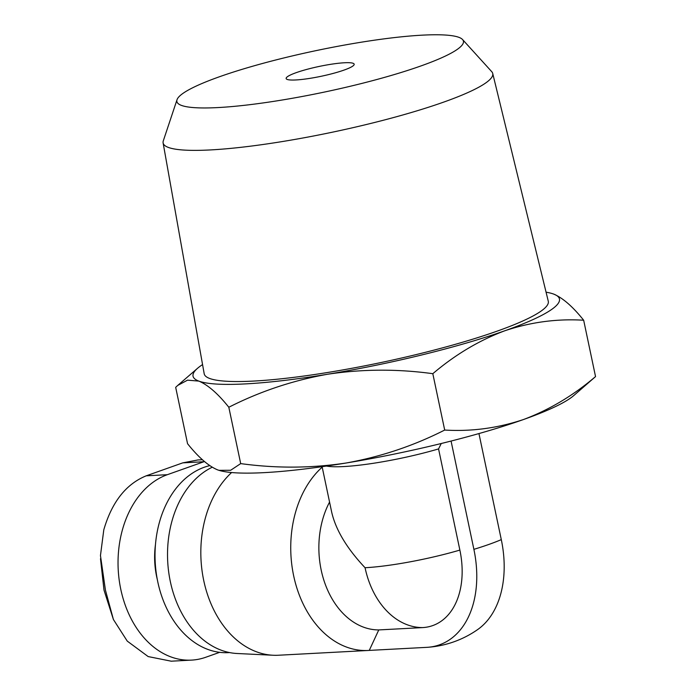 <?xml version="1.0" encoding="UTF-8"?>
<svg xmlns="http://www.w3.org/2000/svg" width="696" height="696" viewBox="0 0 696 696"><rect width="100%" height="100%" fill="white"/><g stroke="black" fill="none" stroke-linecap="round" stroke-linejoin="round"><path stroke-width="1.04" d="M219.692 652.326L205.79 657.25A94.273 68.443 -93 0 1 191.557 660.112A94.273 68.443 -93 0 1 119.12 579.516A94.273 68.443 -93 0 1 167.318 474.698L203.858 461.744A94.273 68.443 -93 0 1 204.459 461.535M171.068 661.157L148.17 656.572L127.255 641.112L113.404 619.501L105.427 590.104L100.459 555.547L103.8 529.795C111.873 502.06 126.011 484.068 146.212 475.82L182.752 462.866L197.612 460.021M322.109 466.685L331.67 512.082C335.716 529.83 346.843 548.378 365.061 567.727A79.605 11.493 -11.9 0 0 459.873 550.084A77.143 51.869 70.5 0 1 422.646 627.592L378.772 629.923A79.605 57.794 -93 0 1 325.78 585.658A79.605 57.794 -93 0 1 329.565 502.068M459.873 550.084L438.558 448.92A79.605 11.493 -11.9 0 1 326.459 466.068M441.264 443.5L438.558 448.92M378.772 629.923L369.263 650.403A99.511 72.245 -93 0 1 368.341 650.464A99.511 72.245 -93 0 1 294.791 580.69A99.511 72.245 -93 0 1 322.204 467.147M595.541 376.588L583.666 320.23C556.974 318.594 530.7 322.109 504.826 330.765C479.152 340.387 455.149 354.69 432.816 373.691C397.329 368.828 362.19 369.019 327.407 374.274C292.833 380.442 259.973 391.43 228.819 407.247C217.961 393.658 207.974 384.94 198.839 381.103L187.537 380.155L177.741 385.419L175.679 387.341L187.555 443.7C198.412 457.289 208.409 466.007 217.535 469.843L219.005 470.339L230.654 470.27L240.694 463.606C276.181 468.469 311.321 468.269 346.103 463.014C380.677 456.846 413.537 445.858 444.692 430.05C471.375 431.677 497.657 428.171 523.531 419.514C549.205 409.892 573.208 395.589 595.541 376.588L573.635 395.667A187.233 27.031 -11.9 0 1 523.531 419.514A187.233 27.031 -11.9 0 1 346.103 463.014A187.233 27.031 -11.9 0 1 219.101 470.374L219.005 470.339M218.509 470.183A187.233 27.031 -11.9 0 0 219.101 470.374M451.069 441.055L473.889 549.344A99.511 14.364 -11.9 0 0 501.294 539.626L478.944 433.565M444.692 430.05L432.816 373.691M240.694 463.606L228.819 407.247M202.562 364.582A187.233 27.031 -11.9 0 0 197.586 368.262A187.233 27.031 -11.9 0 0 198.839 381.103A187.233 27.031 -11.9 0 0 327.407 374.274A187.233 27.031 -11.9 0 0 504.826 330.765A187.233 27.031 -11.9 0 0 553.677 294.086C562.812 297.931 572.808 306.649 583.666 320.23M296.287 72.628A34.757 5.02 -11.9 0 0 286.352 78.918A34.757 5.02 -11.9 0 0 321.187 76.273A34.757 5.02 -11.9 0 0 354.134 64.632A34.757 5.02 -11.9 0 0 334.141 63.806A34.757 5.02 -11.9 0 0 296.287 72.628M219.614 76.699A146.421 21.132 -11.9 0 0 177.028 99.711A146.421 21.132 -11.9 0 0 324.51 92.046A146.421 21.132 -11.9 0 0 462.553 39.541A146.421 21.132 -11.9 0 0 367.862 41.168A146.421 21.132 -11.9 0 0 219.614 76.699M177.028 99.711L163.29 140.888A168.432 24.316 -11.9 0 0 163.108 142.906A168.432 24.316 -11.9 0 0 332.949 132.075A168.432 24.316 -11.9 0 0 492.716 73.445A168.432 24.316 -11.9 0 0 491.733 71.671L462.553 39.541M163.108 142.906L204.189 373.735A175.827 25.378 -11.9 0 0 381.495 362.433A175.827 25.378 -11.9 0 0 548.274 301.229L492.716 73.445M553.677 294.086A187.233 27.031 -11.9 0 0 552.111 293.555A187.233 27.031 -11.9 0 0 546.073 292.198M368.341 650.464L278.435 655.24A99.511 72.245 -93 0 1 273.093 655.249A99.511 72.245 -93 0 1 204.163 582.482A99.511 72.245 -93 0 1 231.62 472.54M369.263 650.403L426.805 647.35A97.553 65.589 -109.5 0 0 427.631 647.297A97.553 65.589 -109.5 0 0 473.889 549.344M273.093 655.249L237.127 653.5A95.848 69.591 -93 0 1 168.676 571.938A95.848 69.591 -93 0 1 212.219 467.233M229.645 652.587L228.549 652.639A94.273 68.443 -93 0 1 155.669 568.24A94.273 68.443 -93 0 1 209.74 465.633M427.631 647.297A99.511 99.511 0 0 0 477.647 629.576A97.553 65.589 -109.5 0 0 501.294 539.626M157.348 579.672A69.069 50.147 -93 0 1 155.478 544.472M422.646 627.592A79.605 57.794 -93 0 1 365.061 567.727M167.318 474.698L146.212 475.82M203.858 461.744L182.752 462.866M113.404 619.501L104.008 590.138L100.494 558.705M197.586 368.262L177.741 385.419M191.557 660.112L171.068 661.2M202.406 459.717L197.612 459.969"/></g></svg>
